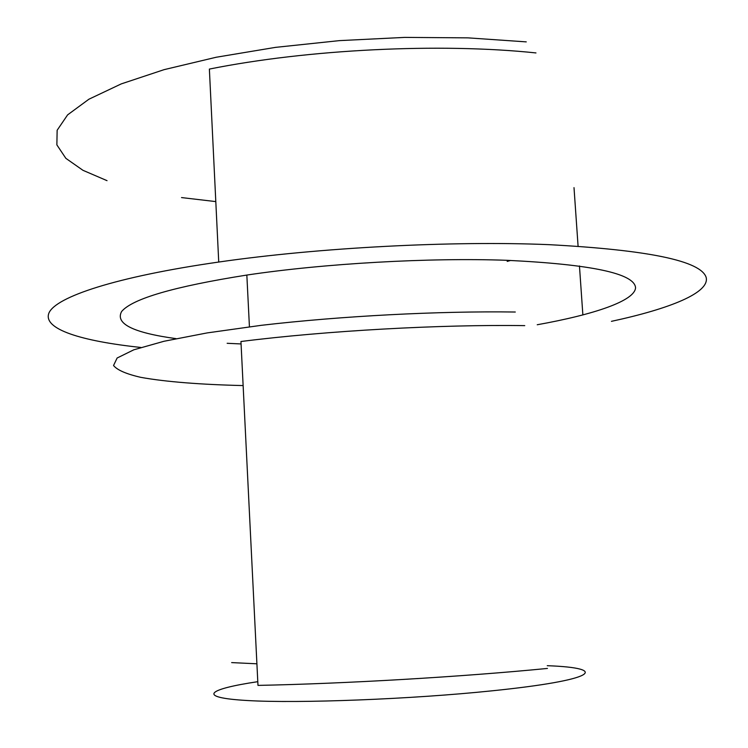 <?xml version="1.0" encoding="UTF-8"?>
<svg xmlns="http://www.w3.org/2000/svg" width="748" height="748" viewBox="0 0 748 748"><rect width="100%" height="100%" fill="white"/><g stroke="black" fill="none" stroke-linecap="round" stroke-linejoin="round"><path stroke-width="1.12" d="M140.83 347.446C81.728 341.181 42.468 329.204 48.929 313.029C55.754 296.937 115.65 276.807 218.734 262.043C318.62 247.579 452.456 240.585 549.004 244.661C648.525 249.991 700.913 260.902 706.159 277.405C709.908 292.692 670.143 308.7 611.434 321.341M176.042 338.638C133.107 332.738 114.968 323.688 121.634 311.486C132.489 298.667 174.228 286.531 246.84 275.058C324.295 263.446 429.502 257.49 507.107 260.313C591.546 264.381 634.36 273.506 635.557 287.681C634.996 300.761 594.501 314.487 537.232 324.754M257.798 681.68C207.355 689.179 195.77 697.604 247.495 700.53C298.471 703.541 410.923 699.249 491.726 690.853C596.904 680.138 610.34 668.02 547.265 665.692M231.656 662.597L256.91 663.803M510.65 260.435L507.181 261.426M524.75 325.632C440.778 324.361 325.913 330.775 240.95 341.509L257.976 685.392C345.109 683.681 462.423 676.8 547.442 668.432M243.128 385.575C201.268 384.603 165.747 381.863 140.802 377.347C126.281 374.009 117.193 370.073 113.546 365.51L117.127 358.012L133.808 349.802L163.99 341.275L207.074 332.925L261.248 325.324C341.34 316.002 438.45 310.934 515.288 312.019M241.062 343.949L227.149 343.295M218.734 262.043L209.375 69.078C307.867 49.284 440.105 42.832 535.97 52.93M215.798 201.595L181.53 197.575M107.029 180.661L82.972 170.32L65.861 158.342L56.876 144.897L57.138 130.274L67.61 114.874L88.928 99.204L121.251 83.898L164.083 69.657L216.191 57.25L275.526 47.367L339.405 40.626L404.64 37.4L467.958 37.858L526.255 41.879M582.87 314.973L579.457 265.951M578.082 246.157L574.006 187.636M249.43 326.792L246.84 275.058"/></g></svg>
